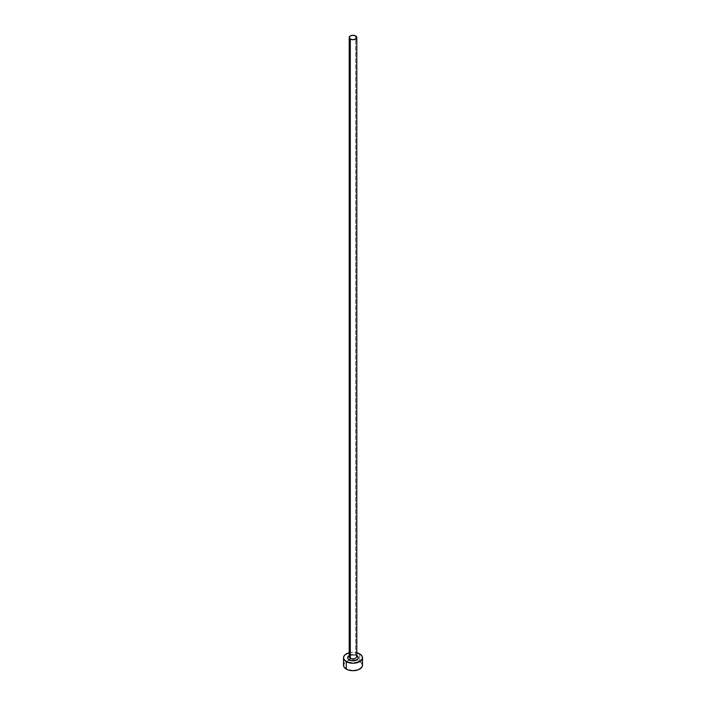 <?xml version="1.0" encoding="UTF-8"?>
<svg xmlns="http://www.w3.org/2000/svg" width="706" height="706" viewBox="0 0 706 706"><rect width="100%" height="100%" fill="white"/><g stroke="black" fill="none" stroke-linecap="round" stroke-linejoin="round"><path stroke-width="0.53" stroke-dasharray="3.53 2.65" d="M355.683 654.983L355.683 35.944L355.683 654.983A3.795 2.189 0 0 0 351.544 654.506A3.795 2.189 0 0 0 349.205 656.536C350.414 654.991 352.682 654.7 356 655.68L356.795 656.536A3.795 2.189 0 0 0 355.683 654.983A1.518 0.874 120 0 0 356 655.68A1.518 0.874 120 0 0 356.759 655.6L353 654.7L349.205 655.627A5.321 3.071 180 0 1 356.759 655.6A1.518 0.874 -60 0 1 356 655.68A1.518 0.874 -60 0 1 355.683 654.983A3.795 2.189 0 0 0 351.782 654.453A3.795 2.189 0 0 0 349.232 656.236M362.496 665.22A9.496 5.48 0 0 0 359.716 661.337L359.716 653.897L359.716 661.337A9.496 5.48 0 0 0 356.451 660.11A9.496 5.48 0 0 0 349.549 660.11A9.496 5.48 0 0 0 343.504 665.22M349.205 652.75A9.496 5.48 180 0 1 356.795 652.75L353 652.291L349.205 652.75M361.772 663.119L358.277 660.657L353 659.739L347.723 660.657L344.228 663.119"/><path stroke-width="1.06" d="M349.232 656.236A3.795 2.189 0 0 0 350.317 658.08A1.518 0.874 -60 0 1 349.241 659.942A5.321 3.071 180 0 1 349.205 655.627M349.205 37.489L349.205 656.536A3.795 2.189 0 0 0 350.317 658.08A3.795 2.189 0 0 0 354.456 658.557A3.795 2.189 0 0 0 356.795 656.536L356.795 37.489A3.795 2.189 180 0 1 354.456 39.518A3.795 2.189 180 0 1 350.317 39.042L350.317 658.08L350.317 39.042A3.795 2.189 180 0 1 349.205 37.489A3.795 2.189 180 0 1 351.544 35.468A3.795 2.189 180 0 1 355.683 35.944A3.795 2.189 180 0 1 356.795 37.489L355.683 35.944L353 35.3L350.317 35.944L349.205 37.489L350.317 39.042L353 39.686L355.683 39.042L356.795 37.489M356.795 652.75A9.496 5.48 180 0 1 359.716 653.897A9.496 5.48 180 0 1 362.496 657.771A9.496 5.48 180 0 1 356.636 662.837A9.496 5.48 180 0 1 346.284 661.654L346.284 669.094A9.496 5.48 0 0 0 356.636 670.285A9.496 5.48 0 0 0 362.496 665.22L361.772 663.119M344.228 663.119L343.504 665.22A9.496 5.48 0 0 0 346.284 669.094L346.284 661.654A9.496 5.48 180 0 1 343.504 657.771A9.496 5.48 180 0 1 349.205 652.75M349.364 652.706L345.102 654.727L343.69 656.704L343.69 658.848L346.284 661.654L353 663.261L359.716 661.654L362.31 658.848L362.31 656.704L360.898 654.727L356.636 652.706M356.759 655.6L358.321 657.771L357.916 658.945L355.039 660.613L353 660.842L350.961 660.613L348.084 658.945L347.679 657.771L349.241 655.6M343.504 657.771L343.504 665.22L344.228 667.311L347.723 669.773L353 670.7L358.277 669.773L361.772 667.311L362.496 665.22L362.496 657.771M356.795 655.627A5.321 3.071 180 0 1 356.742 659.96A5.321 3.071 180 0 1 349.241 659.942A1.518 0.874 120 0 0 350.317 658.08A3.795 2.189 0 0 0 354.218 658.61A3.795 2.189 0 0 0 356.768 656.827A3.795 2.189 0 0 0 355.683 654.983"/></g></svg>
